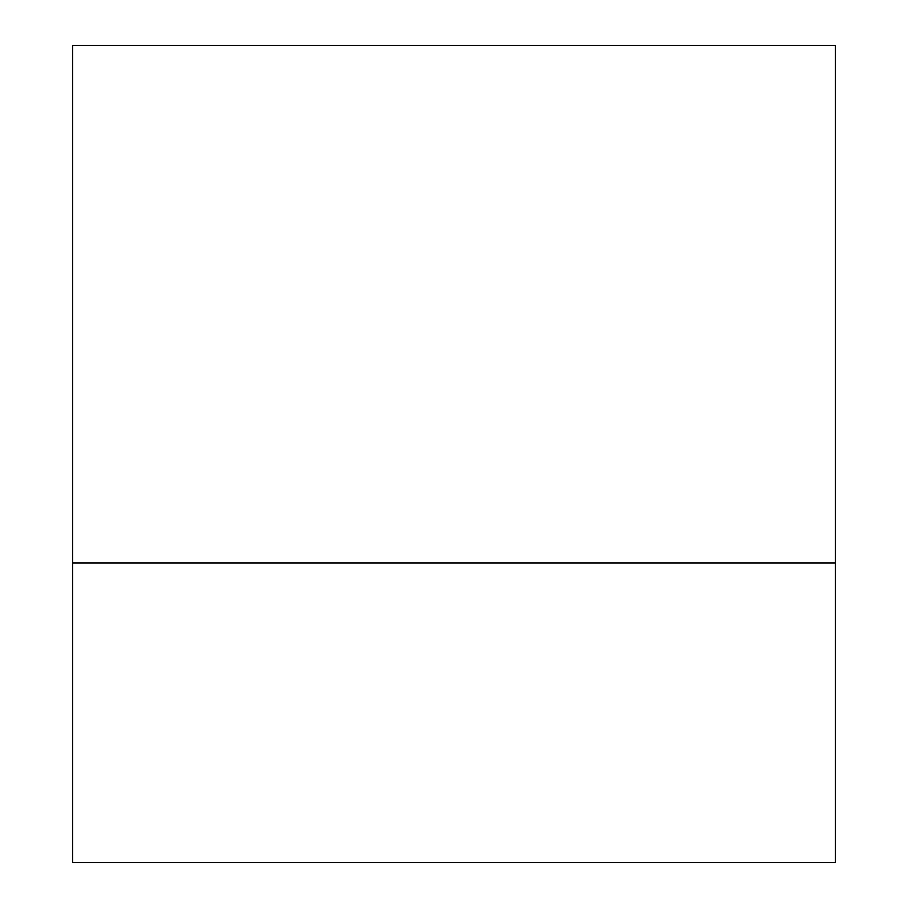 <?xml version="1.0" encoding="UTF-8"?>
<svg xmlns="http://www.w3.org/2000/svg" width="908" height="908" viewBox="0 0 908 908"><rect width="100%" height="100%" fill="white"/><g stroke="black" fill="none" stroke-linecap="round" stroke-linejoin="round"><path stroke-width="1.36" d="M835.36 562.96L72.64 562.96L72.64 45.4L835.36 45.4L835.36 862.6L72.64 862.6L72.64 562.96"/></g></svg>

